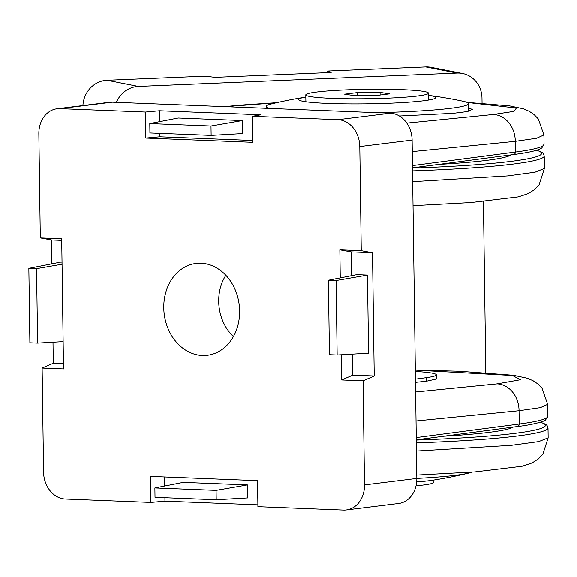 <?xml version="1.0" encoding="UTF-8"?>
<svg xmlns="http://www.w3.org/2000/svg" width="577" height="577" viewBox="0 0 577 577"><rect width="100%" height="100%" fill="white"/><g stroke="black" fill="none" stroke-linecap="round" stroke-linejoin="round"><path stroke-width="0.87" d="M443.821 436.198A142.267 10.913 -0.8 0 0 488.409 432.418A142.267 10.913 -0.8 0 0 513.083 427.088M416.06 485.798A61.342 4.71 -0.8 0 0 433.904 482.228L433.875 480.021M316.852 92.031A61.342 4.71 179.2 0 1 385.515 89.284A61.342 4.71 179.2 0 1 428.473 93.171A61.342 4.71 179.2 0 1 417.416 96.027A61.342 4.71 179.2 0 1 348.753 98.775A61.342 4.71 179.2 0 1 305.796 94.888A61.342 4.71 179.2 0 1 316.852 92.031M380.077 92.428L389.655 93.863L376.709 95.465L354.191 95.631L344.613 94.188L357.56 92.587L380.077 92.428L380.113 95.046M357.603 95.602L357.56 92.587M376.579 112.688A101.148 7.761 -0.8 0 0 468.43 103.672A101.148 7.761 -0.8 0 0 463.071 101.263A432.901 432.901 0 0 0 428.502 95.378A68.519 5.258 179.2 0 1 435.512 98.032A68.519 5.258 179.2 0 1 423.367 100.816A68.519 5.258 179.2 0 1 349.193 103.903A68.519 5.258 179.2 0 1 298.893 99.944A68.519 5.258 179.2 0 1 305.824 97.095A432.901 432.901 0 0 0 271.435 103.939A101.148 7.761 -0.8 0 0 266.148 106.5A101.148 7.761 -0.8 0 0 269.524 108.433M416.695 481.939A68.519 5.258 -0.8 0 0 432.642 480.215A432.901 432.901 0 0 0 468.264 473.176A101.148 7.761 179.2 0 1 416.839 478.383M471.661 472.145A101.148 7.761 179.2 0 1 468.264 473.176M201.041 263.242A46.261 37.786 82.9 0 1 239.39 306.654A46.261 37.786 82.9 0 1 209.213 354.985A46.261 37.786 82.9 0 1 202.332 355.482A46.261 37.786 82.9 0 1 163.825 309.791A46.261 37.786 82.9 0 1 197.868 263.278A46.261 37.786 82.9 0 1 201.041 263.242M415.498 382.342L426.49 381.195L436.378 378.995L436.32 374.826A65.259 5.005 -0.8 0 0 415.346 371.444M415.454 379.125L426.439 377.618A65.259 5.005 -0.8 0 0 436.32 374.826M399.428 116.027L453.399 113.33L466.295 111.707L472.296 109.507L468.488 107.762M340.25 277.926L339.853 249.827L361.252 250.678L359.796 146.58A26.102 21.32 -97.1 0 0 338.035 119.706L252.452 116.309L252.813 142.331L145.83 138.083L145.469 112.061L59.885 108.656A26.102 21.32 -97.1 0 0 57.044 108.779A26.102 21.32 -97.1 0 0 38.847 133.828L40.303 237.926L61.696 238.777L63.513 368.898L42.121 368.047L43.571 472.145A26.102 21.32 -97.1 0 0 65.331 499.018L150.922 502.416L150.554 476.393L257.537 480.641L257.905 506.664L343.488 510.068A26.102 21.32 -97.1 0 0 346.33 509.945A26.102 21.32 -97.1 0 0 364.52 484.896L363.07 380.798L341.671 379.947L341.317 354.754M359.796 146.58L412.115 140.11L416.839 478.42L364.52 484.896M363.07 380.798L374.235 375.966L372.511 252.733L361.252 250.678M339.853 249.827L351.112 251.882L372.511 252.733M351.112 251.882L351.451 275.727M352.54 354.105L352.835 375.122L341.671 379.947M374.235 375.966L352.835 375.122M346.33 509.945L398.649 503.476A26.102 21.32 -97.1 0 0 416.839 478.42M150.922 502.416L164.957 501.139L257.876 504.832M164.957 501.139L164.914 497.706M164.748 486L164.625 476.948M52.99 342.204L53.286 363.221L42.121 368.047M40.303 237.926L51.562 239.982L51.894 263.826M63.441 363.625L53.286 363.221M51.562 239.982L61.725 240.385M59.885 108.656L112.198 102.187A26.102 21.32 -97.1 0 0 109.356 102.302L57.044 108.779M112.198 102.187L390.355 113.236L338.035 119.706M252.452 116.309L260.833 114.809L159.512 110.784L145.469 112.061M145.83 138.083L159.872 136.807L159.822 133.374M159.663 121.66L159.512 110.784M159.872 136.807L252.791 140.5M412.115 140.11A26.102 21.32 -97.1 0 0 390.355 113.236M225.845 275.294A43.073 35.175 -97.1 0 0 233.418 336.514M367.477 275.099L356.781 274.674L328.4 280.249L336.11 280.559L337.148 354.992L368.566 353.174L367.477 275.099L336.11 280.559M216.079 490.371L216.209 499.747L247.627 497.922L247.446 484.911L183.255 482.365L154.881 487.94L216.079 490.371L247.446 484.911M62.035 262.968L57.224 262.78L28.85 268.355L36.56 268.658L37.599 343.099L63.138 341.613M242.354 120.579L178.17 118.025L149.789 123.601L210.994 126.031L242.354 120.579L242.542 133.59L211.124 135.407L149.919 132.977L149.789 123.601M337.148 354.992L329.445 354.689L328.4 280.249M216.209 499.747L155.011 497.316L154.881 487.94M62.056 264.223L36.56 268.658M37.599 343.099L29.889 342.788L28.85 268.355M416.039 420.972L519.048 410.709L540.389 407.614L547.674 404.326L542.077 388.314L537.793 383.885L532.982 380.654L527.198 378.195L513.407 375.252L459.27 371.213L415.325 370.045M412.274 151.621L515.283 141.358L536.624 138.264L543.909 134.975L538.312 118.963L534.035 114.534L529.224 111.303L523.44 108.844L509.65 105.901L466.937 102.374M210.994 126.031L211.124 135.407M438.455 164.452A143.572 11.013 -0.8 0 0 510.861 154.932M82.915 105.577A26.102 24.458 -78.9 0 1 107.041 80.29L205.109 76.178L215.062 77.361L331.169 72.493L327.693 71.043L425.761 66.932A26.102 24.458 -78.9 0 1 431.156 67.343L462.487 73.488A26.102 24.458 -78.9 0 1 481.983 98.083L482.055 103.254M327.714 72.637L327.693 71.043M485.812 372.598L483.425 201.553M425.761 66.932L457.099 73.084A26.102 24.458 -78.9 0 1 462.487 73.488M457.099 73.084L138.372 86.442L107.041 80.29M116.381 102.353A26.102 24.458 -78.9 0 1 138.372 86.442M413.031 205.708L471.077 202.563L518.341 196.894L528.308 193.583L534.54 189.617L539.091 184.82L544.385 168.477L534.958 172.234L507.645 175.942L412.699 181.69M416.796 475.059L474.842 471.907L522.106 466.245L532.066 462.934L538.298 458.967L542.856 454.171L548.15 437.828L538.716 441.585L511.41 445.293L416.457 451.041M426.49 381.195L426.439 377.618M547.681 404.326L547.847 416.219A176.201 13.516 179.2 0 1 519.228 424.016L416.269 437.554M517.079 426.54A2.611 2.178 -97.5 0 0 517.381 426.526A2.611 2.178 -97.5 0 0 519.228 424.016L519.048 410.709A26.102 21.818 -95.7 0 0 497.078 383.864L415.635 391.978M415.325 370.095L512.491 375.483L520.483 379.724L497.078 383.864M543.923 134.975L544.053 144.264A176.201 13.516 179.2 0 1 515.434 152.061L515.283 141.358A26.102 21.818 -95.7 0 0 493.321 114.513L406.843 123.132M225.297 106.68L276.253 102.807M467.168 102.475L516.379 108.05L514.028 111.375L493.321 114.513M247.382 104.747A26.102 20.866 -95 0 0 245.211 104.79L224.179 106.637M544.053 144.264L541.781 148.008L539.769 149.097C535.153 151.08 526.426 152.905 513.588 154.571A2.611 2.178 82.5 0 0 515.434 152.061L412.476 165.606M412.505 167.864L513.588 154.571A2.611 2.178 82.5 0 1 513.285 154.586M536.466 150.287A173.59 13.314 179.2 0 1 412.505 168.087M412.548 170.9A176.201 13.516 -0.8 0 0 544.212 155.978L543.274 153.532L541.839 152.299L536.675 150.229M540.26 422.241A173.59 13.314 179.2 0 1 416.305 440.042M416.342 442.847A176.201 13.516 -0.8 0 0 548.013 427.925L547.068 425.48L545.633 424.254L540.469 422.176M428.473 93.171L428.567 100.066M305.796 94.888L305.897 101.783M266.17 108.303L266.148 106.5M468.538 111.253L468.43 103.672M547.847 416.219L545.575 419.962C546.599 420.244 536.531 424.311 517.381 426.526L416.298 439.818M276.708 102.706L245.211 104.79M544.392 168.477L544.212 155.978M548.15 437.82L548.013 427.925"/></g></svg>
